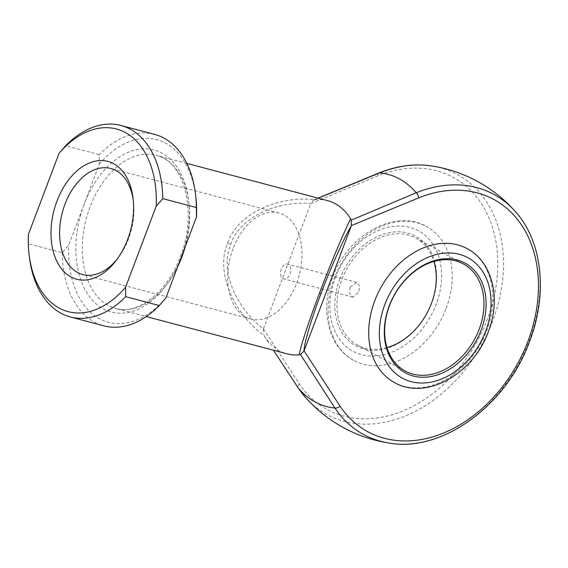 <?xml version="1.0" encoding="UTF-8"?>
<svg xmlns="http://www.w3.org/2000/svg" width="568" height="568" viewBox="0 0 568 568"><rect width="100%" height="100%" fill="white"/><g stroke="black" fill="none" stroke-linecap="round" stroke-linejoin="round"><path stroke-width="0.43" stroke-dasharray="2.84 2.13" d="M339.806 278.909A62.466 46.931 118.6 0 0 363.818 349.086A62.466 46.931 118.6 0 0 431.673 303.227A62.466 46.931 118.6 0 0 407.661 233.05A62.466 46.931 118.6 0 0 339.806 278.909M387.021 347.63A60.946 45.788 -61.4 0 1 357.492 345.081A60.946 45.788 -61.4 0 1 341.808 279.69A60.946 45.788 -61.4 0 1 415.748 238.013A60.946 45.788 -61.4 0 1 433.924 261.422M467.194 248.663A76.183 57.233 -61.4 0 1 486.804 330.406A76.183 57.233 -61.4 0 1 394.377 382.498M446.178 308.296A76.183 57.233 118.6 0 0 426.568 226.554A76.183 57.233 118.6 0 0 334.14 278.647A76.183 57.233 118.6 0 0 353.743 360.389A76.183 57.233 118.6 0 0 446.178 308.296M350.037 287.301L349.71 293.564L352.778 297.142L358.869 292.101L359.516 285.924L356.676 282.41L350.037 287.301M117.832 258.241A54.847 35.606 -75.2 0 0 118.826 256.921A54.847 35.606 -75.2 0 0 128.567 238.816A54.847 35.606 -75.2 0 0 133.459 201.647A54.847 35.606 -75.2 0 0 133.239 200.007M233.022 248.685A54.847 35.606 -75.2 0 0 250.793 319.01A54.847 35.606 -75.2 0 0 296.624 283.283A54.847 35.606 -75.2 0 0 278.852 212.957A54.847 35.606 -75.2 0 0 233.022 248.685M281.274 269.104A7.618 4.949 -75.2 0 0 283.744 278.867A7.618 4.949 -75.2 0 0 290.106 273.911A7.618 4.949 -75.2 0 0 287.642 264.141A7.618 4.949 -75.2 0 0 281.274 269.104M327.665 200.66A79.229 51.432 -75.2 0 0 315.503 199.702C276.261 195.285 236.487 215.002 227.583 243.289C215.57 270.361 232.099 312.151 264.127 335.66A79.229 51.432 -75.2 0 0 264.461 336.199A79.229 51.432 -75.2 0 0 287.131 353.843M263.453 328.716L310.71 203.671L378.075 175.739A132.131 99.265 -61.4 0 1 494.082 233.029A132.131 99.265 -61.4 0 1 433.661 392.928A132.131 99.265 -61.4 0 1 299.386 383.982L263.382 328.929C234.414 306.386 219.958 268.934 230.736 244.339C238.922 218.744 274.365 200.646 310.788 203.465L310.71 203.671M154.595 134.368A99.038 64.29 -75.2 0 0 99.201 154.652L99.336 164.067L68.735 245.064L62.153 252.696L28.542 243.8L28.4 234.392M99.336 164.067A94.466 61.323 104.8 0 1 195.804 196.791M264.127 335.66L268.763 342.958M318.201 198.154L314.026 199.936L315.503 199.702M99.201 154.652L65.59 145.763M29.401 257.077A99.038 64.29 104.8 0 1 28.542 243.8M62.153 252.696A99.038 64.29 -75.2 0 0 103.923 325.847M165.899 297.93A94.466 61.323 104.8 0 1 99.464 318.733A94.466 61.323 104.8 0 1 68.735 245.064M314.026 199.936L313.302 200.156L310.788 203.465M263.382 328.929L263.275 334.254M515.382 211.566A136.59 102.616 -61.4 0 1 529.17 341.041A136.59 102.616 -61.4 0 1 389.407 443.104M335.326 277.724A68.565 51.51 -61.4 0 1 409.805 227.392A68.565 51.51 -61.4 0 1 436.16 304.412A68.565 51.51 -61.4 0 1 361.674 354.751A68.565 51.51 -61.4 0 1 335.326 277.724M177.756 266.541A79.229 51.432 104.8 0 1 115.709 308.481A79.229 51.432 104.8 0 1 90.049 206.894A79.229 51.432 104.8 0 1 156.25 155.298A79.229 51.432 104.8 0 1 185.232 246.761M84.036 204.565A83.801 54.4 -75.2 0 0 103.206 308.829A83.801 54.4 -75.2 0 0 181.199 257.432A83.801 54.4 -75.2 0 0 162.029 153.168A83.801 54.4 -75.2 0 0 84.036 204.565M305.556 397.486A136.59 102.616 118.6 0 0 482.346 343.633A136.59 102.616 118.6 0 0 431.538 165.948M378.075 175.739A4.572 2.229 68 0 1 379.012 172.942M299.386 383.982A4.572 2.804 -33.7 0 0 298.228 387.965M227.583 243.289A4.572 0.547 -159.3 0 1 230.736 244.339M353.743 360.389C328.269 347.112 319.727 309.993 332.614 277.44C347.332 235.351 394.817 208.037 426.568 226.554M357.492 345.081L405.197 371.032M186.815 163.385L156.25 155.298C183.975 160.474 198.097 212.766 180.283 256.708C167.262 292.719 137.236 315.29 115.709 308.481L146.281 316.568M118.826 256.921L116.802 259.668M250.793 319.01L82.736 274.536M352.778 297.142L283.744 278.867M356.676 282.41L287.642 264.141M264.461 336.199L268.792 343.001M278.852 212.957L110.796 168.483M133.459 201.647L133.054 198.253M415.748 238.013L463.445 263.971M313.302 200.156L318.052 198.111"/><path stroke-width="0.85" d="M481.139 330.136A62.466 46.931 -61.4 0 1 413.284 376.002A62.466 46.931 -61.4 0 1 389.272 305.825A62.466 46.931 -61.4 0 1 457.126 259.966A62.466 46.931 -61.4 0 1 481.139 330.136M389.506 305.641A60.946 45.788 118.6 0 0 405.197 371.032A60.946 45.788 118.6 0 0 479.136 329.362A60.946 45.788 118.6 0 0 463.445 263.971A60.946 45.788 118.6 0 0 389.506 305.641M433.924 261.422A60.946 45.788 -61.4 0 1 431.439 303.411A60.946 45.788 -61.4 0 1 387.021 347.63M374.766 300.756A76.183 57.233 -61.4 0 1 467.194 248.663C492.676 261.94 501.217 299.059 488.331 331.613C473.613 373.701 426.128 401.015 394.377 382.498A76.183 57.233 -61.4 0 1 374.766 300.756M127.615 239.547A60.946 39.561 104.8 0 1 116.802 259.668A60.946 39.561 104.8 0 1 64.44 272.115A60.946 39.561 104.8 0 1 56.949 201.1A60.946 39.561 104.8 0 1 100.145 160.566A60.946 39.561 104.8 0 1 133.054 198.253A60.946 39.561 104.8 0 1 127.615 239.547M133.239 200.007A54.847 35.606 -75.2 0 0 110.796 168.483A54.847 35.606 -75.2 0 0 64.965 204.21A54.847 35.606 -75.2 0 0 82.736 274.536A54.847 35.606 -75.2 0 0 117.832 258.241M146.281 316.568L287.131 353.843A79.229 51.432 -75.2 0 0 299.293 354.794C299.734 348.951 308.85 321.119 319.443 293.273C329.767 265.753 343.889 232.078 350.669 218.836A79.229 51.432 -75.2 0 0 327.665 200.66L186.815 163.385M351.336 225.78L304.086 350.825L340.012 406.092A132.131 99.265 118.6 0 0 437.374 435.365A132.131 99.265 118.6 0 0 527.949 341.29A132.131 99.265 118.6 0 0 518.477 220.739A132.131 99.265 118.6 0 0 418.701 197.849L351.422 225.574C343.825 238.439 330.377 268.508 321.048 293.478C311.413 318.698 303.866 344.18 304.008 351.038L304.086 350.825M70.311 316.951L103.923 325.847A99.038 64.29 -75.2 0 0 159.317 305.563L165.899 297.93L196.5 216.933L196.365 207.519L162.753 198.63L156.172 206.262L125.563 287.259L125.706 296.666A99.038 64.29 104.8 0 1 70.311 316.951A99.038 64.29 104.8 0 1 29.401 257.077L29.096 254.535A94.466 61.323 -75.2 0 0 125.563 287.259M196.365 207.519A99.038 64.29 -75.2 0 0 195.506 194.242L195.804 196.791A94.466 61.323 104.8 0 1 196.5 216.933M298.228 387.965A4.572 2.804 -33.7 0 0 298.377 388.157A136.59 102.616 118.6 0 0 305.556 397.486L298.228 387.965L273.414 350.207L298.377 388.157A120.089 77.958 -75.2 0 0 315.162 401.995A120.089 77.958 -75.2 0 0 334.9 408.023L300.444 354.475L299.293 354.794M350.669 218.836L351.201 220.164L416.245 192.758A136.59 102.616 -61.4 0 1 515.382 211.566A140.175 140.175 0 0 0 431.538 165.948A136.59 102.616 118.6 0 0 379.722 172.892L318.201 198.154M29.096 254.535A94.466 61.323 -75.2 0 1 28.4 234.392L59.008 153.395L65.59 145.763A99.038 64.29 104.8 0 1 120.984 125.478A99.038 64.29 104.8 0 1 162.753 198.63M195.506 194.242A99.038 64.29 -75.2 0 0 154.595 134.368L120.984 125.478M159.317 305.563L125.706 296.666M156.172 206.262A94.466 61.323 -75.2 0 0 125.436 132.585A94.466 61.323 -75.2 0 0 59.008 153.395M351.422 225.574L351.201 220.164M300.444 354.475L304.008 351.038M305.556 397.486A140.175 140.175 0 0 0 389.407 443.104A136.59 102.616 -61.4 0 1 334.9 408.023A4.572 2.804 -33.7 0 0 340.012 406.092M485.619 331.321A68.565 51.51 118.6 0 0 459.271 254.301A68.565 51.51 118.6 0 0 384.785 304.64A68.565 51.51 118.6 0 0 411.14 381.66A68.565 51.51 118.6 0 0 485.619 331.321M185.232 246.761A79.229 51.432 104.8 0 1 181.909 256.878A79.229 51.432 104.8 0 1 177.756 266.541M418.701 197.849A4.572 2.229 -112 0 0 416.245 192.758A120.089 77.958 -75.2 0 0 399.46 178.92A120.089 77.958 -75.2 0 0 379.722 172.892A4.572 2.229 68 0 0 379.012 172.942L379.012 172.942C396.933 165.771 414.441 163.435 431.538 165.948M321.048 293.478A4.572 0.547 -159.3 0 1 319.443 293.273M389.407 443.104C442.337 452.547 506.649 405.303 529.575 341.467C547.95 293.997 542.497 241.421 515.382 211.566M318.052 198.111L379.012 172.942"/></g></svg>
